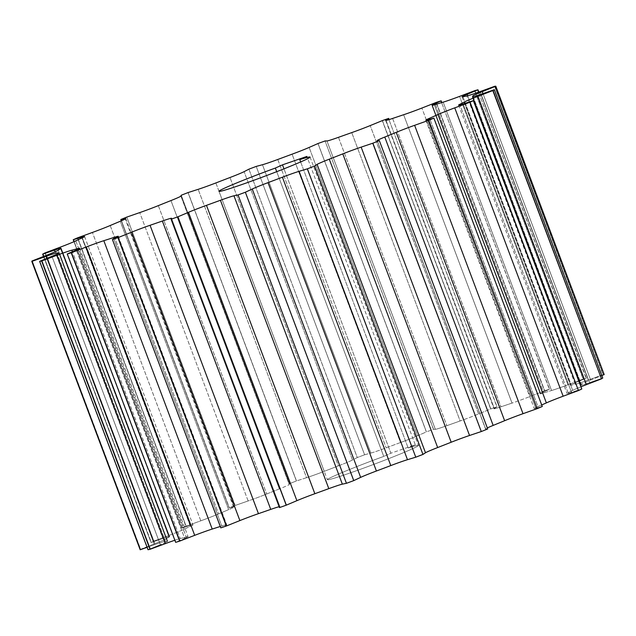 <?xml version="1.0" encoding="UTF-8"?>
<svg xmlns="http://www.w3.org/2000/svg" width="636" height="636" viewBox="0 0 636 636"><rect width="100%" height="100%" fill="white"/><g stroke="black" fill="none" stroke-linecap="round" stroke-linejoin="round"><path stroke-width="0.48" stroke-dasharray="3.18 2.39" d="M544.495 390.838L530.273 396.419A19.271 0.795 159.4 0 1 512.028 403.097A222.568 9.135 -20.6 0 0 500.985 406.809A19.271 0.795 159.4 0 1 494.299 408.503L497.058 406.762A248.589 10.208 -20.6 0 0 490.793 408.932L478.598 413.949A19.271 0.795 159.4 0 1 460.13 420.968A222.568 9.135 -20.6 0 0 446.854 425.691A19.271 0.795 159.4 0 1 435.358 429.324L433.521 429.292A248.589 10.208 -20.6 0 0 426.414 431.876L417.534 435.795A19.271 0.795 159.4 0 1 400.481 442.537A222.568 9.135 -20.6 0 0 386.147 447.847A19.271 0.795 159.4 0 1 370.86 453.086L364.603 454.78A248.589 10.208 -20.6 0 0 357.281 457.546L352.495 460.019A19.271 0.795 159.4 0 1 338.376 465.886A222.568 9.135 -20.6 0 0 324.265 471.316A19.271 0.795 159.4 0 1 306.552 477.7L296.416 480.959A248.589 10.208 -20.6 0 0 289.539 483.654L289.277 484.473A19.271 0.795 159.4 0 1 279.347 488.933A222.568 9.135 -20.6 0 0 266.707 493.997A19.271 0.795 159.4 0 1 248.127 500.961L235.034 505.501A248.589 10.208 -20.6 0 0 229.199 507.894L233.492 506.979A19.271 0.795 159.4 0 1 228.626 509.643A222.568 9.135 -20.6 0 0 218.585 513.896A19.271 0.795 159.4 0 1 200.801 520.82L185.895 526.226A248.589 10.208 -20.6 0 0 181.626 528.111L190.084 525.535A19.271 0.795 159.4 0 1 190.721 526.171A222.568 9.135 -20.6 0 0 184.17 529.224A19.271 0.795 159.4 0 1 168.763 535.496L153.371 541.3A248.589 10.208 -20.6 0 0 151.05 542.492L162.927 538.501A19.271 0.795 159.4 0 1 169.009 537.038A222.568 9.135 -20.6 0 0 166.529 538.636A19.271 0.795 159.4 0 1 154.858 543.693L140.357 549.369A248.589 10.208 -20.6 0 0 140.19 549.782A248.589 10.208 159.4 0 1 140.357 549.369L31.975 261.006L140.357 549.369L32.245 260.903L140.636 549.273L154.858 543.693L46.468 255.322L154.858 543.693A19.271 0.795 159.4 0 0 166.529 538.636A222.568 9.135 159.4 0 1 169.009 537.038L60.619 248.676L169.009 537.038A19.271 0.795 159.4 0 0 169.391 536.705A19.271 0.795 159.4 0 0 162.927 538.501L55.149 251.753L162.927 538.501L151.312 542.405L43.805 256.372L151.05 542.492A248.589 10.208 159.4 0 1 153.371 541.3L44.989 252.929L153.371 541.3L45.243 252.842L153.634 541.204L168.763 535.496L60.372 247.126L168.763 535.496A19.271 0.795 159.4 0 0 184.17 529.224A222.568 9.135 159.4 0 1 190.721 526.171L82.33 237.8L190.721 526.171A19.271 0.795 159.4 0 0 192.986 524.891A19.271 0.795 159.4 0 0 190.084 525.535L81.996 237.959L190.084 525.535L181.848 528.031L74.181 241.593L181.626 528.111A248.589 10.208 159.4 0 1 185.895 526.226L77.505 237.864L186.117 526.155L77.727 237.785L186.117 526.155L200.801 520.82L92.411 232.45L200.801 520.82A19.271 0.795 159.4 0 0 218.585 513.896A222.568 9.135 159.4 0 1 228.626 509.643L120.236 221.28L228.626 509.643A19.271 0.795 159.4 0 0 234.167 506.94A19.271 0.795 159.4 0 0 233.492 506.979L125.244 218.999L233.492 506.979L229.365 507.846L121.46 220.756L229.199 507.894A248.589 10.208 159.4 0 1 235.034 505.501L126.803 217.083L235.193 505.445L248.127 500.961L139.737 212.599L248.127 500.961A19.271 0.795 159.4 0 0 266.707 493.997A222.568 9.135 159.4 0 1 279.347 488.933L170.957 200.571L279.347 488.933A19.271 0.795 159.4 0 0 289.277 484.473L180.886 196.111L289.277 484.473L289.634 483.63L181.244 195.268L289.539 483.654A248.589 10.208 159.4 0 1 296.416 480.959L188.025 192.589L296.416 480.959L188.121 192.573L296.511 480.935L306.552 477.7L198.162 189.337L306.552 477.7A19.271 0.795 159.4 0 0 324.265 471.316A222.568 9.135 159.4 0 1 338.376 465.886L229.986 177.524L338.376 465.886A19.271 0.795 159.4 0 0 352.495 460.019L244.113 171.656L352.495 460.019L357.297 457.546L248.915 169.184L357.281 457.546A248.589 10.208 159.4 0 1 364.603 454.78L256.213 166.417L364.611 454.788L256.213 166.417L364.611 454.788L370.86 453.086L262.469 164.724L370.86 453.086A19.271 0.795 159.4 0 0 386.147 447.847A222.568 9.135 159.4 0 1 400.481 442.537L292.091 154.174L400.481 442.537A19.271 0.795 159.4 0 0 417.534 435.795L309.144 147.433L417.534 435.795L426.351 431.908L317.96 143.545L426.414 431.876A248.589 10.208 159.4 0 1 433.521 429.292L325.06 140.969L433.45 429.332L435.358 429.324L326.968 140.954L435.358 429.324A19.271 0.795 159.4 0 0 446.854 425.691A222.568 9.135 159.4 0 1 460.13 420.968L351.74 132.606L460.13 420.968A19.271 0.795 159.4 0 0 478.598 413.949L370.208 125.586L478.598 413.949L490.658 408.996L382.268 120.633L490.793 408.932A248.589 10.208 159.4 0 1 497.058 406.762L388.962 119.632L496.907 406.825L494.299 408.503L386.02 120.419L494.299 408.503A19.271 0.795 159.4 0 0 494.037 408.765A19.271 0.795 159.4 0 0 500.985 406.809A222.568 9.135 159.4 0 1 512.028 403.097L403.637 114.734L512.028 403.097A19.271 0.795 159.4 0 0 530.273 396.419L421.883 108.056L530.273 396.419L544.495 390.838L436.105 102.476L544.495 390.838M147.099 547.318L154.429 544.71A19.271 0.795 159.4 0 1 165.408 541.292A222.568 9.135 -20.6 0 0 167.22 541.284A19.271 0.795 159.4 0 1 160.328 544.678L148.005 549.735L39.885 261.269L148.275 549.631L160.328 544.678L51.945 256.308L160.328 544.678A19.271 0.795 159.4 0 0 167.451 541.316A19.271 0.795 159.4 0 0 167.22 541.284A222.568 9.135 159.4 0 1 165.408 541.292L57.407 253.947L165.408 541.292A19.271 0.795 159.4 0 0 154.429 544.71L46.818 258.415L154.429 544.71L147.099 547.318M174.844 540.242A19.271 0.795 159.4 0 1 180.25 538.549A222.568 9.135 -20.6 0 0 186.197 536.935A19.271 0.795 159.4 0 1 184.694 538.366L175.639 542.349L67.48 253.891L175.87 542.254L184.694 538.366L76.304 250.004L184.694 538.366A19.271 0.795 159.4 0 0 188.065 536.593A19.271 0.795 159.4 0 0 186.197 536.935A222.568 9.135 159.4 0 1 180.25 538.549L72.432 251.705L180.25 538.549A19.271 0.795 159.4 0 0 174.844 540.242M220.271 526.465A222.568 9.135 -20.6 0 0 221.757 525.98A19.271 0.795 159.4 0 1 225.78 525.32L220.795 527.872L112.588 239.43L220.978 527.793L225.78 525.32L117.39 236.958L225.78 525.32A19.271 0.795 159.4 0 0 226.702 524.692A19.271 0.795 159.4 0 0 221.757 525.98A222.568 9.135 159.4 0 1 220.271 526.465M279.14 506.725A19.271 0.795 159.4 0 1 279.935 506.701L279.466 507.592L171.187 219.181L279.578 507.544L279.935 506.701L171.545 218.339L279.935 506.701A19.271 0.795 159.4 0 0 279.935 506.669A19.271 0.795 159.4 0 0 279.14 506.725M346.437 483.296L238.087 194.926L346.437 483.296M487.717 428.966L485.673 429.022A19.271 0.795 159.4 0 1 487.327 427.925A19.271 0.795 159.4 0 0 485.538 428.982A19.271 0.795 159.4 0 0 485.673 429.022L377.283 140.651L485.673 429.022L487.581 429.006L379.191 140.643L487.717 428.966M542.285 406.491L535.83 408.256A19.271 0.795 159.4 0 1 537.969 406.587A222.568 9.135 -20.6 0 0 541.705 404.957A222.568 9.135 159.4 0 1 537.969 406.587L429.952 119.21L537.969 406.587A19.271 0.795 159.4 0 0 534.224 408.527A19.271 0.795 159.4 0 0 535.83 408.256L427.44 119.894L535.83 408.256L542.087 406.555L433.696 118.193L542.285 406.491M581.797 389.001L571.51 392.317A19.271 0.795 159.4 0 1 568.115 392.738A222.568 9.135 -20.6 0 0 572.678 390.385A19.271 0.795 159.4 0 1 580.962 386.783A19.271 0.795 159.4 0 0 572.678 390.385A222.568 9.135 159.4 0 1 568.115 392.738L459.931 104.908L568.115 392.738A19.271 0.795 159.4 0 0 566.978 393.469A19.271 0.795 159.4 0 0 571.51 392.317L463.119 103.954L571.51 392.317L581.55 389.081L473.16 100.719L581.797 389.001M602.745 378.038L589.54 382.626A19.271 0.795 159.4 0 1 580.914 385.09A222.568 9.135 -20.6 0 0 581.248 384.287A19.271 0.795 159.4 0 1 590.637 380.018L601.807 375.542L590.637 380.018L482.986 93.619L590.637 380.018A19.271 0.795 159.4 0 0 581.248 384.287A222.568 9.135 159.4 0 1 580.914 385.09L472.564 96.831L580.914 385.09A19.271 0.795 159.4 0 0 580.883 385.162A19.271 0.795 159.4 0 0 589.54 382.626L481.15 94.255L589.54 382.626L602.475 378.142L494.093 89.771L602.745 378.038M604.2 374.588A248.589 10.208 -20.6 0 0 603.278 374.588L588.324 380.026A19.271 0.795 159.4 0 1 575.23 384.327A222.568 9.135 -20.6 0 0 571.311 385.146A19.271 0.795 159.4 0 1 575.556 382.705L586.36 378.134A248.589 10.208 -20.6 0 0 583.339 378.961L567.964 384.772A19.271 0.795 159.4 0 1 551.571 390.512A222.568 9.135 -20.6 0 0 543.732 392.881A19.271 0.795 159.4 0 1 542.46 392.492L549.56 389.192A248.589 10.208 -20.6 0 0 544.702 390.758A248.589 10.208 159.4 0 1 549.56 389.192L441.599 102.619L549.353 389.28L542.46 392.492L434.332 104.821L542.46 392.492A19.271 0.795 159.4 0 0 540.489 393.628A19.271 0.795 159.4 0 0 543.732 392.881A222.568 9.135 159.4 0 1 551.571 390.512L443.181 102.15L551.571 390.512A19.271 0.795 159.4 0 0 567.964 384.772L459.574 96.402L567.964 384.772L583.093 379.056L474.702 90.694L583.339 378.961A248.589 10.208 159.4 0 1 586.36 378.134L478.582 92.156L586.114 378.237L575.556 382.705L467.698 95.758L575.556 382.705A19.271 0.795 159.4 0 0 570.444 385.225A19.271 0.795 159.4 0 0 571.311 385.146A222.568 9.135 159.4 0 1 575.23 384.327L466.84 95.957L575.23 384.327A19.271 0.795 159.4 0 0 588.324 380.026L479.934 91.663L588.324 380.026L603.008 374.691L494.617 86.329L603.278 374.588A248.589 10.208 159.4 0 1 604.2 374.588M415.276 444.779L408.153 447.983A48.654 1.995 159.4 0 1 389.669 458.254A48.654 1.995 159.4 0 1 327.453 479.759A48.654 1.995 159.4 0 1 383.747 456.417L390.87 453.222L415.276 444.779L306.894 156.416L415.276 444.779L390.87 453.222L283.966 168.826L390.87 453.222L383.747 456.417L276.716 171.672L383.747 456.417A48.654 1.995 159.4 0 0 327.357 479.679A48.654 1.995 159.4 0 0 373.602 464.431A48.654 1.995 159.4 0 0 418.448 445.438A48.654 1.995 159.4 0 0 408.153 447.983L415.276 444.779M392.595 118.447L500.985 406.809L392.595 118.447M436.312 102.388L544.702 390.758L436.312 102.388M435.35 104.519L543.732 392.881L435.35 104.519M474.949 90.598L583.339 378.961L474.949 90.598M462.921 96.783L571.311 385.146L462.921 96.783M494.888 86.226L603.278 374.588L494.888 86.226M473.176 96.759L581.248 384.287L473.176 96.759M464.813 103.406L572.678 390.385L464.813 103.406M314.502 166.076L422.892 454.438L314.502 166.076M113.812 238.802L221.757 525.98L113.812 238.802M78.045 249.209L186.197 536.935L78.045 249.209M58.917 253.136L167.22 541.284L58.917 253.136M58.138 250.266L166.529 538.636L58.138 250.266M43.542 256.475L151.05 542.492L43.542 256.475M75.779 240.861L184.17 529.224L75.779 240.861M73.967 241.688L181.626 528.111L73.967 241.688M110.195 225.526L218.585 513.896L110.195 225.526M121.293 220.827L229.199 507.894L121.293 220.827M158.316 205.635L266.707 493.997L158.316 205.635M181.188 195.403L289.539 483.654L181.188 195.403M215.874 182.945L324.265 471.316L215.874 182.945M248.899 169.192L357.281 457.546L248.899 169.192M277.757 159.485L386.147 447.847L277.757 159.485M318.024 143.513L426.414 431.876L318.024 143.513M338.463 137.328L446.854 425.691L338.463 137.328M382.403 120.57L490.793 408.932L382.403 120.57M300.637 161.941L408.153 447.983L300.637 161.941M462.062 96.855L570.444 385.225M458.588 105.107L566.978 393.469M425.834 120.156L534.224 408.527M377.148 140.612L485.538 428.982M171.545 218.299L279.935 506.669M118.312 236.33L226.702 524.692M79.675 248.231L188.065 536.593M84.596 236.528L192.986 524.891M125.777 218.577L234.167 506.94M385.647 120.403L494.037 408.765M218.967 191.317L327.357 479.679M310.058 157.076L418.448 445.438"/><path stroke-width="0.95" d="M140.19 549.782L147.099 547.318L140.461 549.679L32.07 261.309L46.038 256.348A19.271 0.795 159.4 0 1 57.025 252.929A222.568 9.135 -20.6 0 0 58.838 252.921A19.271 0.795 159.4 0 1 51.945 256.308L39.623 261.364A248.589 10.208 -20.6 0 0 41.618 260.951L56.954 255.259A19.271 0.795 159.4 0 1 71.86 250.186A222.568 9.135 -20.6 0 0 77.807 248.573A19.271 0.795 159.4 0 1 76.304 250.004L67.249 253.979A248.589 10.208 -20.6 0 0 71.232 252.778L86.305 246.975A19.271 0.795 159.4 0 1 103.819 240.694A222.568 9.135 -20.6 0 0 113.367 237.618A19.271 0.795 159.4 0 1 117.39 236.958L112.405 239.51A248.589 10.208 -20.6 0 0 118.026 237.618L131.493 232.22A19.271 0.795 159.4 0 1 150.056 225.287A222.568 9.135 -20.6 0 0 162.355 221.026A19.271 0.795 159.4 0 1 171.545 218.339L171.084 219.229A248.589 10.208 -20.6 0 0 177.841 216.828L188.502 212.305A19.271 0.795 159.4 0 1 206.462 205.349A222.568 9.135 -20.6 0 0 220.422 200.276A19.271 0.795 159.4 0 1 233.961 195.793L238.055 194.95A248.589 10.208 -20.6 0 0 245.353 192.247L252.261 189.011A19.271 0.795 159.4 0 1 268.026 182.635A222.568 9.135 -20.6 0 0 282.408 177.206A19.271 0.795 159.4 0 1 299.095 171.33L307.379 168.826A248.589 10.208 -20.6 0 0 314.566 166.068L317.11 164.398A19.271 0.795 159.4 0 1 329.273 159.175A222.568 9.135 -20.6 0 0 342.796 153.872A19.271 0.795 159.4 0 1 361.153 147.123L372.895 143.179A248.589 10.208 -20.6 0 0 379.326 140.604L377.283 140.651A19.271 0.795 159.4 0 1 384.772 137.05A222.568 9.135 -20.6 0 0 396.236 132.344A19.271 0.795 159.4 0 1 414.624 125.316L428.783 120.291A248.589 10.208 -20.6 0 0 433.895 118.129L427.44 119.894A19.271 0.795 159.4 0 1 429.586 118.224A222.568 9.135 -20.6 0 0 437.973 114.528A19.271 0.795 159.4 0 1 454.756 107.858L470.076 102.189A248.589 10.208 -20.6 0 0 473.407 100.631L463.119 103.954A19.271 0.795 159.4 0 1 459.725 104.376A222.568 9.135 -20.6 0 0 464.296 102.022A19.271 0.795 159.4 0 1 477.986 96.29L493.099 90.487A248.589 10.208 -20.6 0 0 494.355 89.676L481.15 94.255A19.271 0.795 159.4 0 1 472.524 96.72A222.568 9.135 -20.6 0 0 472.866 95.925A19.271 0.795 159.4 0 1 482.247 91.648L495.81 86.218A248.589 10.208 -20.6 0 0 494.888 86.226L479.934 91.663A19.271 0.795 159.4 0 1 466.84 95.957A222.568 9.135 -20.6 0 0 462.921 96.783A19.271 0.795 159.4 0 1 467.166 94.343L477.97 89.771A248.589 10.208 -20.6 0 0 474.949 90.598L459.574 96.402A19.271 0.795 159.4 0 1 443.181 102.15A222.568 9.135 -20.6 0 0 435.35 104.519A19.271 0.795 159.4 0 1 434.07 104.129L441.169 100.822A248.589 10.208 -20.6 0 0 436.312 102.388L421.883 108.056L436.312 102.388A248.589 10.208 -20.6 0 1 441.169 100.822L441.599 102.619L440.963 100.909L434.07 104.129L434.332 104.821L434.07 104.129A19.271 0.795 -20.6 0 0 432.098 105.266A19.271 0.795 -20.6 0 0 435.35 104.519A222.568 9.135 -20.6 0 1 443.181 102.15A19.271 0.795 -20.6 0 0 459.574 96.402L474.949 90.598A248.589 10.208 -20.6 0 1 477.97 89.771L478.582 92.156L477.723 89.875L467.166 94.343L467.698 95.758L467.166 94.343A19.271 0.795 -20.6 0 0 462.062 96.855A19.271 0.795 -20.6 0 0 462.921 96.783A222.568 9.135 -20.6 0 1 466.84 95.957A19.271 0.795 -20.6 0 0 479.934 91.663L494.888 86.226A248.589 10.208 -20.6 0 1 495.81 86.218L604.2 374.588L495.81 86.218L604.2 374.588L495.539 86.321L482.247 91.648L482.986 93.619L482.247 91.648A19.271 0.795 -20.6 0 0 472.866 95.925L473.176 96.759L472.866 95.925A222.568 9.135 -20.6 0 1 472.524 96.72A19.271 0.795 -20.6 0 0 472.5 96.799A19.271 0.795 -20.6 0 0 481.15 94.255L494.355 89.676L602.745 378.038A248.589 10.208 159.4 0 1 601.489 378.849A248.589 10.208 -20.6 0 0 602.745 378.038L494.355 89.676A248.589 10.208 -20.6 0 1 493.099 90.487L601.489 378.849L492.828 90.582L477.986 96.29L586.376 384.661L601.219 378.953L586.376 384.661L477.986 96.29A19.271 0.795 -20.6 0 0 464.296 102.022L464.813 103.406L464.296 102.022A222.568 9.135 -20.6 0 1 459.725 104.376A19.271 0.795 -20.6 0 0 458.588 105.107A19.271 0.795 -20.6 0 0 463.119 103.954L473.407 100.631L581.797 389.001A248.589 10.208 159.4 0 1 578.458 390.552A248.589 10.208 -20.6 0 0 581.797 389.001L473.407 100.631A248.589 10.208 -20.6 0 1 470.076 102.189L578.458 390.552L470.076 102.189L578.458 390.552L469.829 102.277L454.756 107.858L563.146 396.22L578.219 390.639L563.146 396.22L454.756 107.858A19.271 0.795 -20.6 0 0 437.973 114.528L546.364 402.898A19.271 0.795 159.4 0 1 563.146 396.22A19.271 0.795 159.4 0 0 546.364 402.898A222.568 9.135 159.4 0 1 541.705 404.957A222.568 9.135 -20.6 0 0 546.364 402.898L437.973 114.528A222.568 9.135 -20.6 0 1 429.586 118.224A19.271 0.795 -20.6 0 0 425.834 120.156A19.271 0.795 -20.6 0 0 427.44 119.894L433.895 118.129L542.285 406.491A248.589 10.208 159.4 0 1 537.174 408.654A248.589 10.208 -20.6 0 0 542.285 406.491L433.895 118.129A248.589 10.208 -20.6 0 1 428.783 120.291L537.174 408.654L428.783 120.291L537.174 408.654L428.592 120.355L414.624 125.316L523.015 413.686L536.983 408.717L523.015 413.686L414.624 125.316A19.271 0.795 -20.6 0 0 396.236 132.344L504.626 420.706A19.271 0.795 159.4 0 1 523.015 413.686A19.271 0.795 159.4 0 0 504.626 420.706A222.568 9.135 159.4 0 1 493.162 425.412A222.568 9.135 -20.6 0 0 504.626 420.706L396.236 132.344A222.568 9.135 -20.6 0 1 384.772 137.05A19.271 0.795 -20.6 0 0 377.148 140.612A19.271 0.795 -20.6 0 0 377.283 140.651L379.326 140.604L487.717 428.966A248.589 10.208 159.4 0 1 481.285 431.55A248.589 10.208 -20.6 0 0 487.717 428.966L379.326 140.604A248.589 10.208 -20.6 0 1 372.895 143.179L481.285 431.55L372.895 143.179L481.285 431.55L372.768 143.219L361.153 147.123L469.543 435.485L481.158 431.582L469.543 435.485L361.153 147.123A19.271 0.795 -20.6 0 0 342.796 153.872L451.186 442.235A19.271 0.795 159.4 0 1 469.543 435.485A19.271 0.795 159.4 0 0 451.186 442.235A222.568 9.135 159.4 0 1 437.663 447.545A222.568 9.135 -20.6 0 0 451.186 442.235L342.796 153.872A222.568 9.135 -20.6 0 1 329.273 159.175A19.271 0.795 -20.6 0 0 317.11 164.398L425.5 452.76A19.271 0.795 159.4 0 1 437.663 447.545L329.273 159.175L437.663 447.545A19.271 0.795 159.4 0 0 425.5 452.76L317.11 164.398L314.502 166.076L422.948 454.43L425.5 452.76L422.94 454.406A248.589 10.208 159.4 0 1 415.769 457.197A248.589 10.208 -20.6 0 0 422.948 454.43L314.566 166.068A248.589 10.208 -20.6 0 1 307.379 168.826L415.769 457.197L307.379 168.826L415.769 457.197L307.331 168.834L299.095 171.33L407.485 459.693L415.721 457.197L407.485 459.693L299.095 171.33A19.271 0.795 -20.6 0 0 282.408 177.206L390.79 465.576A19.271 0.795 159.4 0 1 407.485 459.693A19.271 0.795 159.4 0 0 390.79 465.576A222.568 9.135 159.4 0 1 376.409 471.006A222.568 9.135 -20.6 0 0 390.79 465.576L282.408 177.206A222.568 9.135 -20.6 0 1 268.026 182.635A19.271 0.795 -20.6 0 0 252.261 189.011L360.652 477.374A19.271 0.795 159.4 0 1 376.409 471.006L268.026 182.635L376.409 471.006A19.271 0.795 159.4 0 0 360.652 477.374L252.261 189.011L245.369 192.231L353.759 480.593L360.652 477.374L353.759 480.593L245.369 192.231L353.735 480.617A248.589 10.208 159.4 0 1 346.445 483.312A248.589 10.208 -20.6 0 0 353.735 480.617L245.353 192.247A248.589 10.208 -20.6 0 1 238.055 194.95L233.961 195.793L342.351 484.155L346.437 483.296L342.351 484.155L233.961 195.793A19.271 0.795 -20.6 0 0 220.422 200.276L328.812 488.639A19.271 0.795 159.4 0 1 342.351 484.155A19.271 0.795 159.4 0 0 328.812 488.639A222.568 9.135 159.4 0 1 314.852 493.711A222.568 9.135 -20.6 0 0 328.812 488.639L220.422 200.276A222.568 9.135 -20.6 0 1 206.462 205.349A19.271 0.795 -20.6 0 0 188.502 212.305L296.885 500.675A19.271 0.795 159.4 0 1 314.852 493.711L206.462 205.349L314.852 493.711A19.271 0.795 159.4 0 0 296.885 500.675L188.502 212.305L177.937 216.781L286.327 505.143L296.885 500.675L286.327 505.143L177.841 216.828L286.224 505.191A248.589 10.208 159.4 0 1 279.466 507.592A248.589 10.208 -20.6 0 0 286.224 505.191L177.841 216.828A248.589 10.208 -20.6 0 1 171.084 219.229L171.545 218.339A19.271 0.795 -20.6 0 0 171.545 218.299A19.271 0.795 -20.6 0 0 162.355 221.026L270.745 509.388A19.271 0.795 159.4 0 1 279.14 506.725A19.271 0.795 159.4 0 0 270.745 509.388A222.568 9.135 159.4 0 1 258.447 513.657A222.568 9.135 -20.6 0 0 270.745 509.388L162.355 221.026A222.568 9.135 -20.6 0 1 150.056 225.287A19.271 0.795 -20.6 0 0 131.493 232.22L239.883 520.582A19.271 0.795 159.4 0 1 258.447 513.657L150.056 225.287L258.447 513.657A19.271 0.795 159.4 0 0 239.883 520.582L131.493 232.22L118.201 237.546L226.591 525.908L239.883 520.582L226.591 525.908L118.201 237.546L226.416 525.988A248.589 10.208 159.4 0 1 220.795 527.872A248.589 10.208 -20.6 0 0 226.416 525.988L118.026 237.618A248.589 10.208 -20.6 0 1 112.405 239.51L117.39 236.958A19.271 0.795 -20.6 0 0 118.312 236.33A19.271 0.795 -20.6 0 0 113.367 237.618L113.812 238.802L113.367 237.618A222.568 9.135 -20.6 0 1 103.819 240.694A19.271 0.795 -20.6 0 0 86.305 246.975L194.696 535.337A19.271 0.795 159.4 0 1 212.209 529.057A222.568 9.135 -20.6 0 0 220.271 526.465A222.568 9.135 159.4 0 1 212.209 529.057L103.819 240.694L212.209 529.057A19.271 0.795 159.4 0 0 194.696 535.337L86.305 246.975L71.463 252.683L179.853 541.045L194.696 535.337L179.853 541.045L71.463 252.683L179.622 541.141A248.589 10.208 159.4 0 1 175.639 542.349A248.589 10.208 -20.6 0 0 179.622 541.141L71.232 252.778A248.589 10.208 -20.6 0 1 67.249 253.979L76.304 250.004A19.271 0.795 -20.6 0 0 79.675 248.231A19.271 0.795 -20.6 0 0 77.807 248.573L78.045 249.209L77.807 248.573A222.568 9.135 -20.6 0 1 71.86 250.186A19.271 0.795 -20.6 0 0 56.954 255.259L165.336 543.629A19.271 0.795 159.4 0 1 174.844 540.242A19.271 0.795 159.4 0 0 165.336 543.629L56.954 255.259L41.873 260.847L150.263 549.21L165.336 543.629L150.263 549.21L41.873 260.847L150.001 549.313A248.589 10.208 159.4 0 1 148.005 549.735A248.589 10.208 -20.6 0 0 150.001 549.313L41.618 260.951A248.589 10.208 -20.6 0 1 39.623 261.364L51.945 256.308A19.271 0.795 -20.6 0 0 59.069 252.953A19.271 0.795 -20.6 0 0 58.838 252.921L58.838 252.921A222.568 9.135 -20.6 0 1 57.025 252.929A19.271 0.795 -20.6 0 0 46.038 256.348L46.818 258.415L46.038 256.348L32.07 261.309L140.19 549.782L31.8 261.412L140.19 549.782M487.327 427.925A19.271 0.795 159.4 0 1 493.162 425.412L384.772 137.05L493.162 425.412A19.271 0.795 159.4 0 0 487.327 427.925M580.962 386.783A19.271 0.795 159.4 0 1 586.376 384.661A19.271 0.795 159.4 0 0 580.962 386.783M601.807 375.542L603.93 374.691L601.807 375.542M403.637 114.734A19.271 0.795 -20.6 0 0 421.883 108.056A19.271 0.795 159.4 0 1 403.637 114.734A222.568 9.135 -20.6 0 0 392.595 118.447A19.271 0.795 159.4 0 1 385.909 120.14L388.668 118.399A248.589 10.208 -20.6 0 0 382.403 120.57L370.208 125.586A19.271 0.795 159.4 0 1 351.74 132.606A222.568 9.135 -20.6 0 0 338.463 137.328A19.271 0.795 159.4 0 1 326.968 140.954L325.131 140.93A248.589 10.208 -20.6 0 0 318.024 143.513L309.144 147.433A19.271 0.795 159.4 0 1 292.091 154.174A222.568 9.135 -20.6 0 0 277.757 159.485A19.271 0.795 159.4 0 1 262.469 164.724L256.213 166.417A248.589 10.208 -20.6 0 0 248.891 169.176L244.113 171.656A19.271 0.795 159.4 0 1 229.986 177.524A222.568 9.135 -20.6 0 0 215.874 182.945A19.271 0.795 159.4 0 1 198.162 189.337L188.025 192.589A248.589 10.208 -20.6 0 0 181.149 195.292L180.886 196.111A19.271 0.795 159.4 0 1 170.957 200.571A222.568 9.135 -20.6 0 0 158.316 205.635A19.271 0.795 159.4 0 1 139.737 212.599L126.644 217.138A248.589 10.208 -20.6 0 0 120.808 219.531L125.101 218.617A19.271 0.795 159.4 0 1 120.236 221.28A222.568 9.135 -20.6 0 0 110.195 225.526A19.271 0.795 159.4 0 1 92.411 232.45L77.505 237.864A248.589 10.208 -20.6 0 0 73.235 239.74L81.702 237.172A19.271 0.795 159.4 0 1 82.33 237.8A222.568 9.135 -20.6 0 0 75.779 240.861A19.271 0.795 159.4 0 1 60.372 247.126L44.989 252.929A248.589 10.208 -20.6 0 0 42.66 254.13L54.537 250.131A19.271 0.795 159.4 0 1 60.619 248.676A222.568 9.135 -20.6 0 0 58.138 250.266A19.271 0.795 159.4 0 1 46.468 255.322L31.975 261.006A248.589 10.208 -20.6 0 0 31.8 261.412A248.589 10.208 -20.6 0 1 31.975 261.006L46.468 255.322A19.271 0.795 -20.6 0 0 58.138 250.266A222.568 9.135 -20.6 0 1 60.619 248.676A19.271 0.795 -20.6 0 0 61 248.342A19.271 0.795 -20.6 0 0 54.537 250.131L55.149 251.753L54.537 250.131L42.922 254.034L43.805 256.372L42.66 254.13L43.542 256.475L42.66 254.13A248.589 10.208 -20.6 0 1 44.989 252.929L60.372 247.126A19.271 0.795 -20.6 0 0 75.779 240.861A222.568 9.135 -20.6 0 1 82.33 237.8A19.271 0.795 -20.6 0 0 84.596 236.528A19.271 0.795 -20.6 0 0 81.702 237.172L81.996 237.959L81.702 237.172L73.458 239.669L74.181 241.593L73.235 239.74L73.967 241.688L73.235 239.74A248.589 10.208 -20.6 0 1 77.505 237.864L92.411 232.45A19.271 0.795 -20.6 0 0 110.195 225.526A222.568 9.135 -20.6 0 1 120.236 221.28A19.271 0.795 -20.6 0 0 125.777 218.577A19.271 0.795 -20.6 0 0 125.101 218.617L125.244 218.999L120.975 219.476L121.46 220.756L120.808 219.531L121.293 220.827L120.808 219.531A248.589 10.208 -20.6 0 1 126.644 217.138L139.737 212.599A19.271 0.795 -20.6 0 0 158.316 205.635A222.568 9.135 -20.6 0 1 170.957 200.571A19.271 0.795 -20.6 0 0 180.886 196.111L181.149 195.292A248.589 10.208 -20.6 0 1 188.025 192.589L198.162 189.337A19.271 0.795 -20.6 0 0 215.874 182.945A222.568 9.135 -20.6 0 1 229.986 177.524A19.271 0.795 -20.6 0 0 244.113 171.656L248.891 169.176A248.589 10.208 -20.6 0 1 256.213 166.417L262.469 164.724A19.271 0.795 -20.6 0 0 277.757 159.485A222.568 9.135 -20.6 0 1 292.091 154.174A19.271 0.795 -20.6 0 0 309.144 147.433L318.024 143.513A248.589 10.208 -20.6 0 1 325.131 140.93L326.968 140.954A19.271 0.795 -20.6 0 0 338.463 137.328A222.568 9.135 -20.6 0 1 351.74 132.606A19.271 0.795 -20.6 0 0 370.208 125.586L382.403 120.57A248.589 10.208 -20.6 0 1 388.668 118.399L388.962 119.632L388.517 118.463L385.909 120.14A19.271 0.795 -20.6 0 0 385.647 120.403A19.271 0.795 -20.6 0 0 392.595 118.447A222.568 9.135 -20.6 0 1 403.637 114.734M306.894 156.416L299.771 159.62A48.654 1.995 159.4 0 1 281.279 169.892A48.654 1.995 159.4 0 1 219.062 191.388A48.654 1.995 159.4 0 1 275.356 168.055L282.479 164.851L306.894 156.416L299.771 159.62L300.637 161.941L299.771 159.62A48.654 1.995 -20.6 0 1 310.058 157.076A48.654 1.995 -20.6 0 1 265.212 176.069A48.654 1.995 -20.6 0 1 218.967 191.317A48.654 1.995 -20.6 0 1 275.356 168.055L282.479 164.851L306.894 156.416M441.813 102.555L441.169 100.822L441.813 102.555M478.836 92.061L477.97 89.771L478.836 92.061M459.931 104.908L459.725 104.376L459.931 104.908M429.952 119.21L429.586 118.224L429.952 119.21M346.445 483.312L238.055 194.95L346.445 483.312M279.466 507.592L171.084 219.229L279.466 507.592M220.795 527.872L112.405 239.51L220.795 527.872M175.639 542.349L67.249 253.979L175.639 542.349M72.432 251.705L71.86 250.186L72.432 251.705M148.005 549.735L39.623 261.364L148.005 549.735M57.407 253.947L57.025 252.929L57.407 253.947M389.113 119.584L388.668 118.399L389.113 119.584M283.966 168.826L282.479 164.851L283.966 168.826M276.716 171.672L275.356 168.055L276.716 171.672M432.098 105.266L540.489 393.628M472.5 96.799L580.883 385.162M59.069 252.953L167.451 541.316M61 248.342L169.391 536.705"/></g></svg>
